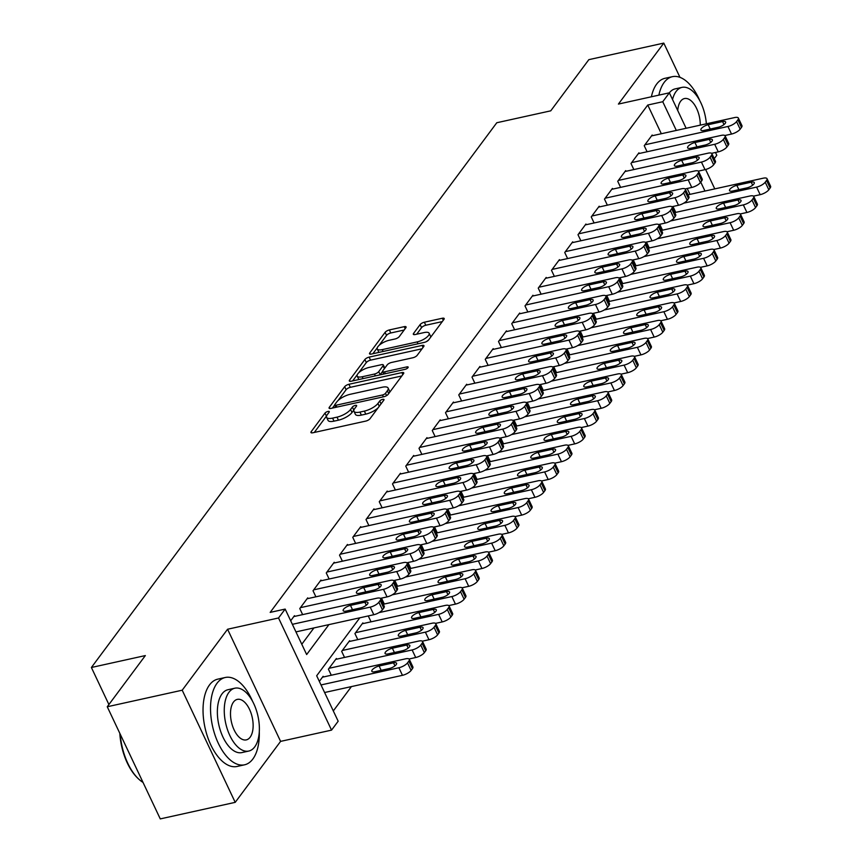 <?xml version="1.0" encoding="UTF-8"?>
<svg xmlns="http://www.w3.org/2000/svg" width="862" height="862" viewBox="0 0 862 862"><rect width="100%" height="100%" fill="white"/><g stroke="black" fill="none" stroke-linecap="round" stroke-linejoin="round"><path stroke-width="1.29" d="M327.969 411.433A2.457 0.862 -25.3 0 0 324.996 413.113L311.182 431.679A3.513 1.228 -25.3 0 0 310.945 432.53A3.513 1.228 -25.3 0 0 312.82 432.778L365.79 421.087A3.513 1.228 -25.3 0 0 370.024 418.684L383.849 400.119A2.457 0.862 -25.3 0 0 384.01 399.526A2.457 0.862 -25.3 0 0 382.696 399.354A2.457 0.862 -25.3 0 0 379.722 401.035L377.933 403.438A11.238 3.911 -25.3 0 1 364.357 411.109L359.95 412.079A11.238 3.911 -25.3 0 1 353.948 411.293A11.238 3.911 -25.3 0 1 354.691 408.566L356.48 406.164A2.457 0.862 -25.3 0 0 356.642 405.571A2.457 0.862 -25.3 0 0 355.327 405.399A2.457 0.862 -25.3 0 0 352.364 407.069L350.575 409.472A11.238 3.911 -25.3 0 1 336.999 417.143L332.581 418.124A11.238 3.911 -25.3 0 1 326.59 417.327A11.238 3.911 -25.3 0 1 327.334 414.611L329.112 412.208A2.457 0.862 -25.3 0 0 329.284 411.605A2.457 0.862 -25.3 0 0 327.969 411.433M326.579 415.969A2.457 0.862 -25.3 0 0 326.429 416.141L314.296 432.455M353.937 409.935A2.457 0.862 -25.3 0 0 353.797 410.107L352.008 412.51L350.575 409.472M405.851 327.765A3.513 1.228 -25.3 0 0 406.088 326.913A3.513 1.228 -25.3 0 0 404.213 326.666L389.355 329.941A3.513 1.228 -25.3 0 0 385.109 332.344L369.766 352.957A3.513 1.228 -25.3 0 0 369.529 353.808A3.513 1.228 -25.3 0 0 371.403 354.056L424.373 342.365A3.513 1.228 -25.3 0 0 428.608 339.973L443.962 319.349A3.513 1.228 -25.3 0 0 444.189 318.498A3.513 1.228 -25.3 0 0 442.314 318.25L424.363 322.216A3.513 1.228 -25.3 0 0 420.128 324.608L413.555 333.432A3.513 1.228 -25.3 0 0 413.329 334.284A3.513 1.228 -25.3 0 0 415.204 334.531L424.104 332.57A9.396 3.276 -25.3 0 1 429.114 333.228A9.396 3.276 -25.3 0 1 425.893 337.936A9.396 3.276 -25.3 0 1 417.143 341.912L382.275 349.616A9.396 3.276 -25.3 0 1 377.265 348.959A9.396 3.276 -25.3 0 1 380.487 344.25A9.396 3.276 -25.3 0 1 389.236 340.264L395.044 338.981A3.513 1.228 -25.3 0 0 399.289 336.589L405.851 327.765M661.326 133.739L647.761 105.035L662.749 101.727L669.365 92.816L686.12 128.266M107.254 706.754L182.205 690.203L235.207 802.35L160.267 818.9L107.254 706.754L145.344 655.573L91.394 667.49L496.792 122.738L550.753 110.832L588.843 59.65L663.783 43.1L618.41 104.076L669.365 92.816A32.196 16.518 -102.5 0 1 675.118 88.894L682.014 87.374A32.196 16.518 77.5 0 0 676.056 91.534A32.196 16.518 77.5 0 0 672.532 99.518M235.207 802.35L280.592 741.385L227.579 629.238L182.205 690.203M227.579 629.238L278.534 617.979L285.16 609.078L306.656 654.549L328.928 624.616M647.761 105.035L270.172 612.397L285.16 609.078M348.905 384.29A3.513 1.228 -25.3 0 0 344.671 386.682L329.316 407.306A3.513 1.228 -25.3 0 0 329.09 408.157A3.513 1.228 -25.3 0 0 330.965 408.405L383.924 396.714A3.513 1.228 -25.3 0 0 388.169 394.311L403.513 373.688A3.513 1.228 -25.3 0 0 403.75 372.837A3.513 1.228 -25.3 0 0 401.875 372.599L348.905 384.29L350.338 387.318A3.513 1.228 -25.3 0 0 346.104 389.721L338.087 400.485M349.541 380.131L364.885 359.519A3.513 1.228 -25.3 0 1 369.13 357.116L422.1 345.425A3.513 1.228 -25.3 0 1 423.964 345.673A3.513 1.228 -25.3 0 1 423.738 346.524L417.165 355.349A3.513 1.228 -25.3 0 1 412.93 357.741L391.445 362.482A3.513 1.228 -25.3 0 0 387.2 364.885L382.847 370.735A3.513 1.228 -25.3 0 0 382.62 371.587A3.513 1.228 -25.3 0 0 384.484 371.834L406.853 366.9A2.457 0.862 -25.3 0 1 408.168 367.072A2.457 0.862 -25.3 0 1 407.317 368.3A2.457 0.862 -25.3 0 1 405.032 369.345L351.19 381.23A3.513 1.228 -25.3 0 1 349.315 380.982A3.513 1.228 -25.3 0 1 349.541 380.131L350.112 381.349M714.242 158.683L716.796 155.246L715.482 152.466M679.967 77.332L663.783 43.1M294.793 616.352L294.47 615.673L290.688 620.769M308.036 598.54L307.723 597.872L299.771 608.55L302.637 614.617M321.289 580.74L320.966 580.072L313.025 590.75L315.891 596.816M334.531 562.94L334.219 562.272L326.267 572.95L329.133 579.016M347.785 545.14L347.461 544.461L339.52 555.15L342.386 561.205M361.038 527.339L360.715 526.66L352.763 537.349L355.629 543.405M374.28 509.539L373.968 508.86L366.016 519.538L368.882 525.604M387.534 491.728L387.21 491.06L379.258 501.738L382.125 507.804M400.776 473.928L400.464 473.26L392.512 483.938L395.378 490.004M414.029 456.127L413.706 455.459L405.754 466.137L408.62 472.193M427.272 438.327L426.959 437.648L419.007 448.337L421.874 454.393M440.525 420.527L440.202 419.848L432.261 430.537L435.127 436.592M453.768 402.726L453.455 402.048L445.503 412.726L448.369 418.792M467.021 384.915L466.698 384.247L458.756 394.925L461.623 400.992M480.274 367.115L479.951 366.447L471.999 377.125L474.865 383.191M493.517 349.315L493.204 348.647L485.252 359.325L488.118 365.38M506.77 331.514L506.447 330.836L498.495 341.524L501.361 347.58M520.012 313.714L519.7 313.035L511.748 323.724L514.614 329.78M533.266 295.914L532.942 295.235L525.001 305.913L527.856 311.979M546.508 278.103L546.196 277.435L538.244 288.113L541.11 294.179M559.761 260.302L559.438 259.634L551.497 270.312L554.363 276.379M573.004 242.502L572.691 241.834L564.739 252.512L567.605 258.568M586.257 224.702L585.934 224.023L577.993 234.712L580.859 240.767M599.51 206.902L599.187 206.223L591.235 216.912L594.101 222.967M612.753 189.101L612.44 188.422L604.488 199.1L607.354 205.167M626.006 171.29L625.683 170.622L617.731 181.3L620.597 187.366M639.248 153.49L638.936 152.822L630.984 163.5L633.85 169.566M301.786 644.259L313.94 627.924M647.093 151.755L644.237 145.7L652.178 135.022L652.502 135.69M333.303 710.934L351.416 686.594M689.977 194.359L687.197 188.466M323.444 676.972L323.131 676.293L319.339 681.379M331.288 675.237L328.422 669.171L336.374 658.493L336.697 659.161M344.541 657.437L341.675 651.37L349.627 640.692L349.94 641.36M357.784 639.626L354.928 633.57L362.87 622.892L363.193 623.56M371.037 621.825L368.246 615.931M384.29 604.025L381.5 598.131M397.533 586.225L394.753 580.331M410.786 568.424L407.995 562.53M424.029 550.624L421.249 544.73M437.282 532.813L434.491 526.919M450.524 515.013L447.744 509.119M463.778 497.212L460.987 491.318M477.02 479.412L474.24 473.518M490.273 461.612L487.483 455.718M503.527 443.811L500.736 437.918M516.769 426L513.989 420.106M530.022 408.2L527.232 402.306M543.265 390.4L540.485 384.506M556.518 372.599L553.727 366.706M569.76 354.799L566.981 348.905M583.014 336.999L580.223 331.105M596.267 319.188L593.476 313.294M609.509 301.388L606.729 295.494M622.763 283.587L619.972 277.693M636.005 265.787L633.225 259.893M649.258 247.987L646.468 242.093M662.501 230.186L659.721 224.292M675.754 212.375L672.963 206.481M91.394 667.49L108.903 704.545M705.838 169.976L706.334 169.297M359.82 617.795L316.677 675.765L338.173 721.225L331.547 730.125L278.534 617.979M280.592 741.385L331.547 730.125M705.622 169.512L714.781 188.886M676.314 130.431L662.749 101.727M704.965 191.052L700.752 182.119M326.59 417.327L328.023 420.365A11.238 3.911 -25.3 0 0 334.014 421.152L332.581 418.124M352.008 412.51A11.238 3.911 -25.3 0 1 338.432 420.182L334.014 421.152M353.948 411.293L355.381 414.32A11.238 3.911 -25.3 0 0 361.383 415.107L359.95 412.079M378.041 407.92A11.238 3.911 -25.3 0 1 365.79 414.137L361.383 415.107M401.832 375.951L350.338 387.318M334.693 405.043L332.43 408.082M334.876 404.472A2.457 0.862 -25.3 0 0 334.704 405.065A2.457 0.862 -25.3 0 0 336.018 405.237L382.512 394.979A2.457 0.862 -25.3 0 0 385.476 393.298L387.361 390.766A11.238 3.911 -25.3 0 0 388.105 388.04A11.238 3.911 -25.3 0 0 382.114 387.253L350.338 394.268A11.238 3.911 -25.3 0 0 336.762 401.94L334.876 404.472M389.538 392.479A11.238 3.911 -25.3 0 0 389.538 391.079L388.105 388.04M352.655 380.907L357.288 374.69M358.624 372.89L366.318 362.546L364.885 359.519M422.057 348.776L370.563 360.144A3.513 1.228 -25.3 0 0 366.318 362.546M369.162 367.406A9.396 3.276 -25.3 0 0 360.413 371.382A9.396 3.276 -25.3 0 0 357.191 376.091A9.396 3.276 -25.3 0 0 362.202 376.759L374.485 374.043A3.513 1.228 -25.3 0 0 378.73 371.641L383.084 365.79A3.513 1.228 -25.3 0 0 383.321 364.938A3.513 1.228 -25.3 0 0 381.446 364.691L369.162 367.406M357.191 376.091L358.624 379.129A9.396 3.276 -25.3 0 0 358.926 379.517M380.002 374.873A3.513 1.228 -25.3 0 0 380.164 374.679L378.73 371.641M382.577 371.436L380.164 374.679M384.786 368.128A3.513 1.228 -25.3 0 0 384.754 367.966L383.321 364.938M377.265 348.959L378.698 351.987A9.396 3.276 -25.3 0 0 379 352.386M426.248 341.697A9.396 3.276 -25.3 0 0 428.694 339.865M430.569 337.333A9.396 3.276 -25.3 0 0 430.547 336.255L429.114 333.228M442.281 321.601L425.796 325.243A3.513 1.228 -25.3 0 0 421.561 327.646L416.669 334.208M404.17 330.017L390.788 332.98A3.513 1.228 -25.3 0 0 386.542 335.372L379.118 345.35M377.233 347.882L372.88 353.732M324.597 692.52L402.457 675.323A7.155 2.489 154.7 0 0 411.099 670.442L412.424 668.664A7.155 2.489 154.7 0 0 412.898 666.929L409.321 659.355A7.155 2.489 -25.3 0 0 405.496 658.848L322.463 677.187M409.321 659.355A7.155 2.489 -25.3 0 1 408.847 661.089L407.521 662.867A7.155 2.489 -25.3 0 1 398.88 667.748L321.02 684.945M393.514 662.835L379.129 666.014A5.722 1.993 -25.3 0 0 373.796 668.438A5.722 1.993 -25.3 0 0 371.834 671.304A5.722 1.993 -25.3 0 0 374.884 671.713L389.279 668.535A5.722 1.993 -25.3 0 0 394.602 666.111A5.722 1.993 -25.3 0 0 396.574 663.234A5.722 1.993 -25.3 0 0 393.514 662.835L394.947 665.852M293.813 616.567L376.845 598.228A7.155 2.489 -25.3 0 1 380.659 598.734A7.155 2.489 -25.3 0 1 380.196 600.469L378.871 602.247A7.155 2.489 -25.3 0 1 370.218 607.128L292.369 624.325M295.946 631.9L373.806 614.714L370.218 607.128M364.863 602.215A5.722 1.993 154.7 0 1 367.912 602.613A5.722 1.993 154.7 0 1 365.951 605.49A5.722 1.993 154.7 0 1 360.618 607.915L346.233 611.093A5.722 1.993 154.7 0 1 343.184 610.684A5.722 1.993 154.7 0 1 345.145 607.818A5.722 1.993 154.7 0 1 350.468 605.393L364.863 602.215L366.285 605.232M380.659 598.734L384.247 606.309A7.155 2.489 154.7 0 1 383.773 608.044L382.448 609.822A7.155 2.489 154.7 0 1 373.806 614.714M138.34 778.731A43.639 22.401 -102.5 0 1 137.952 778.375A43.639 22.401 -102.5 0 1 119.818 733.325M120.217 734.176A44.716 22.951 77.5 0 0 138.717 779.097A44.716 22.951 77.5 0 0 143.027 782.427M252.523 701.205A44.716 22.951 77.5 0 0 225.284 677.489A44.716 22.951 77.5 0 0 217.019 683.264A44.716 22.951 77.5 0 0 215.004 735.06A44.716 22.951 77.5 0 0 244.56 764.809A44.716 22.951 77.5 0 0 252.835 759.034A44.716 22.951 77.5 0 0 259.29 731.838M225.284 677.489L217.784 679.148A44.716 22.951 77.5 0 0 209.52 684.924A44.716 22.951 77.5 0 0 207.516 736.708A44.716 22.951 77.5 0 0 237.072 766.469L244.56 764.809M248.762 751.061L241.866 752.591A32.196 16.518 -102.5 0 1 220.586 731.159A32.196 16.518 -102.5 0 1 222.03 693.878A32.196 16.518 -102.5 0 1 227.977 689.719L234.873 688.199A32.196 16.518 77.5 0 0 228.926 692.348A32.196 16.518 77.5 0 0 227.482 729.64A32.196 16.518 77.5 0 0 248.762 751.061A32.196 16.518 77.5 0 0 254.71 746.912A32.196 16.518 77.5 0 0 256.154 709.62A32.196 16.518 77.5 0 0 234.873 688.199M250.131 737.215A20.742 10.646 77.5 0 0 251.057 713.176A20.742 10.646 77.5 0 0 237.341 699.373A20.742 10.646 77.5 0 0 233.505 702.045A20.742 10.646 77.5 0 0 232.578 726.084A20.742 10.646 77.5 0 0 246.295 739.887A20.742 10.646 77.5 0 0 250.131 737.215M699.664 100.38A44.716 22.951 77.5 0 0 672.425 76.675A44.716 22.951 77.5 0 0 664.149 82.44A44.716 22.951 77.5 0 0 658.88 95.132M672.425 76.675L664.925 78.323A44.716 22.951 77.5 0 0 656.661 84.099A44.716 22.951 77.5 0 0 651.392 96.792M700.267 125.141A20.742 10.646 77.5 0 0 684.482 98.548A20.742 10.646 77.5 0 0 680.646 101.231A20.742 10.646 77.5 0 0 677.726 110.498M706.355 123.794A32.196 16.518 77.5 0 0 682.014 87.374M409.03 658.999L415.71 657.523A7.155 2.489 154.7 0 0 424.352 652.642L425.677 650.864A7.155 2.489 154.7 0 0 426.151 649.129L422.563 641.554A7.155 2.489 -25.3 0 0 418.749 641.048L335.717 659.376M422.563 641.554A7.155 2.489 -25.3 0 1 422.089 643.289L420.775 645.067A7.155 2.489 -25.3 0 1 412.122 649.948L329.09 668.287M406.767 645.035L392.372 648.213A5.722 1.993 -25.3 0 0 387.049 650.638A5.722 1.993 -25.3 0 0 385.077 653.504A5.722 1.993 -25.3 0 0 388.137 653.902L402.522 650.735A5.722 1.993 -25.3 0 0 407.855 648.299A5.722 1.993 -25.3 0 0 409.816 645.433A5.722 1.993 -25.3 0 0 406.767 645.035L408.189 648.052M422.272 641.199L428.953 639.723A7.155 2.489 154.7 0 0 437.594 634.841L438.92 633.064A7.155 2.489 154.7 0 0 439.394 631.329L435.816 623.754A7.155 2.489 -25.3 0 0 432.002 623.248L348.959 641.576M435.816 623.754A7.155 2.489 -25.3 0 1 435.342 625.478L434.017 627.267A7.155 2.489 -25.3 0 1 425.375 632.148L342.333 650.476M420.009 627.234L405.625 630.413A5.722 1.993 -25.3 0 0 400.291 632.837A5.722 1.993 -25.3 0 0 398.33 635.703A5.722 1.993 -25.3 0 0 401.38 636.102L415.775 632.923A5.722 1.993 -25.3 0 0 421.109 630.499A5.722 1.993 -25.3 0 0 423.07 627.633A5.722 1.993 -25.3 0 0 420.009 627.234L421.443 630.251M435.525 623.398L442.206 621.922A7.155 2.489 154.7 0 0 450.848 617.041L452.173 615.252A7.155 2.489 154.7 0 0 452.647 613.528L449.059 605.943A7.155 2.489 -25.3 0 0 445.245 605.447L362.212 623.776M449.059 605.943A7.155 2.489 -25.3 0 1 448.596 607.678L447.27 609.456A7.155 2.489 -25.3 0 1 438.618 614.347L355.586 632.676M433.263 609.423L418.867 612.602A5.722 1.993 -25.3 0 0 413.544 615.026A5.722 1.993 -25.3 0 0 411.583 617.903A5.722 1.993 -25.3 0 0 414.633 618.302L429.017 615.123A5.722 1.993 -25.3 0 0 434.351 612.699A5.722 1.993 -25.3 0 0 436.312 609.833A5.722 1.993 -25.3 0 0 433.263 609.423L434.685 612.451M448.768 605.598L455.448 604.122A7.155 2.489 154.7 0 0 464.101 599.241L465.426 597.452A7.155 2.489 154.7 0 0 465.889 595.717L462.312 588.143A7.155 2.489 -25.3 0 0 458.498 587.636L383.267 604.251M462.312 588.143A7.155 2.489 -25.3 0 1 461.838 589.877L460.513 591.655A7.155 2.489 -25.3 0 1 451.871 596.547L378.989 612.634M446.505 591.623L432.121 594.802A5.722 1.993 -25.3 0 0 426.787 597.226A5.722 1.993 -25.3 0 0 424.826 600.092A5.722 1.993 -25.3 0 0 427.886 600.502L442.271 597.323A5.722 1.993 -25.3 0 0 447.604 594.899A5.722 1.993 -25.3 0 0 449.565 592.032A5.722 1.993 -25.3 0 0 446.505 591.623L447.938 594.64M307.055 598.767L390.098 580.428A7.155 2.489 -25.3 0 1 393.912 580.934A7.155 2.489 -25.3 0 1 393.438 582.669L392.113 584.447A7.155 2.489 -25.3 0 1 383.471 589.328L300.429 607.667M380.368 598.379L387.049 596.903L383.471 589.328M378.106 584.414A5.722 1.993 154.7 0 1 381.166 584.813A5.722 1.993 154.7 0 1 379.205 587.69A5.722 1.993 154.7 0 1 373.871 590.114L359.486 593.282A5.722 1.993 154.7 0 1 356.426 592.884A5.722 1.993 154.7 0 1 358.387 590.017A5.722 1.993 154.7 0 1 363.721 587.593L378.106 584.414L379.539 587.431M393.912 580.934L397.49 588.509A7.155 2.489 154.7 0 1 397.026 590.244L395.701 592.022A7.155 2.489 154.7 0 1 387.049 596.903M320.308 580.956L403.341 562.627A7.155 2.489 -25.3 0 1 407.155 563.134A7.155 2.489 -25.3 0 1 406.692 564.858L405.366 566.646A7.155 2.489 -25.3 0 1 396.714 571.528L313.682 589.856M393.622 580.579L400.302 579.102L396.714 571.528M391.359 566.614A5.722 1.993 154.7 0 1 394.408 567.013A5.722 1.993 154.7 0 1 392.447 569.879A5.722 1.993 154.7 0 1 387.113 572.303L372.729 575.482A5.722 1.993 154.7 0 1 369.679 575.083A5.722 1.993 154.7 0 1 371.641 572.217A5.722 1.993 154.7 0 1 376.974 569.793L391.359 566.614L392.781 569.631M407.155 563.134L410.743 570.709A7.155 2.489 154.7 0 1 410.269 572.443L408.944 574.221A7.155 2.489 154.7 0 1 400.302 579.102M333.551 563.155L416.594 544.827A7.155 2.489 -25.3 0 1 420.408 545.323A7.155 2.489 -25.3 0 1 419.934 547.058L418.609 548.846A7.155 2.489 -25.3 0 1 409.967 553.727L326.935 572.056M406.864 562.778L413.544 561.302L409.967 553.727M404.612 548.814A5.722 1.993 154.7 0 1 407.661 549.213A5.722 1.993 154.7 0 1 405.7 552.079A5.722 1.993 154.7 0 1 400.367 554.503L385.982 557.682A5.722 1.993 154.7 0 1 382.922 557.283A5.722 1.993 154.7 0 1 384.883 554.406A5.722 1.993 154.7 0 1 390.217 551.982L404.612 548.814L406.034 551.831M420.408 545.323L423.985 552.908A7.155 2.489 154.7 0 1 423.522 554.643L422.197 556.421A7.155 2.489 154.7 0 1 413.544 561.302M346.804 545.355L429.836 527.027A7.155 2.489 -25.3 0 1 433.661 527.522A7.155 2.489 -25.3 0 1 433.187 529.257L431.862 531.035A7.155 2.489 -25.3 0 1 423.21 535.927L340.178 554.255M420.117 544.978L426.798 543.502L423.21 535.927M417.854 531.003A5.722 1.993 154.7 0 1 420.915 531.412A5.722 1.993 154.7 0 1 418.943 534.278A5.722 1.993 154.7 0 1 413.62 536.703L399.225 539.881A5.722 1.993 154.7 0 1 396.175 539.483A5.722 1.993 154.7 0 1 398.136 536.606A5.722 1.993 154.7 0 1 403.47 534.181L417.854 531.003L419.277 534.031M433.661 527.522L437.239 535.108A7.155 2.489 154.7 0 1 436.765 536.832L435.439 538.621A7.155 2.489 154.7 0 1 426.798 543.502M462.021 587.798L468.702 586.322A7.155 2.489 154.7 0 0 477.343 581.43L478.669 579.652A7.155 2.489 154.7 0 0 479.143 577.917L475.565 570.342A7.155 2.489 -25.3 0 0 471.74 569.836L396.52 586.451M475.565 570.342A7.155 2.489 -25.3 0 1 475.091 572.077L473.766 573.855A7.155 2.489 -25.3 0 1 465.114 578.736L392.232 594.834M459.758 573.823L445.374 577.001A5.722 1.993 -25.3 0 0 440.04 579.426A5.722 1.993 -25.3 0 0 438.079 582.292A5.722 1.993 -25.3 0 0 441.128 582.701L455.524 579.523A5.722 1.993 -25.3 0 0 460.847 577.098A5.722 1.993 -25.3 0 0 462.808 574.232A5.722 1.993 -25.3 0 0 459.758 573.823L461.181 576.84M360.057 527.555L443.09 509.216A7.155 2.489 -25.3 0 1 446.904 509.722A7.155 2.489 -25.3 0 1 446.43 511.457L445.104 513.235A7.155 2.489 -25.3 0 1 436.463 518.116L353.431 536.455M433.36 527.178L440.04 525.701L436.463 518.116M431.108 513.202A5.722 1.993 154.7 0 1 434.157 513.612A5.722 1.993 154.7 0 1 432.196 516.478A5.722 1.993 154.7 0 1 426.862 518.902L412.478 522.081A5.722 1.993 154.7 0 1 409.418 521.672A5.722 1.993 154.7 0 1 411.389 518.805A5.722 1.993 154.7 0 1 416.712 516.381L431.108 513.202L432.53 516.219M446.904 509.722L450.492 517.297A7.155 2.489 154.7 0 1 450.018 519.032L448.693 520.81A7.155 2.489 154.7 0 1 440.04 525.701M475.264 569.987L481.944 568.511A7.155 2.489 154.7 0 0 490.597 563.629L491.922 561.852A7.155 2.489 154.7 0 0 492.396 560.117L488.808 552.542A7.155 2.489 -25.3 0 0 484.994 552.036L409.762 568.651M488.808 552.542A7.155 2.489 -25.3 0 1 488.334 554.277L487.008 556.055A7.155 2.489 -25.3 0 1 478.367 560.936L405.485 577.034M473.012 556.022L458.616 559.201A5.722 1.993 -25.3 0 0 453.283 561.625A5.722 1.993 -25.3 0 0 451.322 564.491A5.722 1.993 -25.3 0 0 454.382 564.901L468.766 561.722A5.722 1.993 -25.3 0 0 474.1 559.298A5.722 1.993 -25.3 0 0 476.061 556.421A5.722 1.993 -25.3 0 0 473.012 556.022L474.434 559.039M488.517 552.186L495.197 550.71A7.155 2.489 154.7 0 0 503.839 545.829L505.164 544.051A7.155 2.489 154.7 0 0 505.638 542.317L502.061 534.742A7.155 2.489 -25.3 0 0 498.236 534.235L423.016 550.84M502.061 534.742A7.155 2.489 -25.3 0 1 501.587 536.476L500.262 538.254A7.155 2.489 -25.3 0 1 491.62 543.135L418.727 559.233M486.254 538.222L471.87 541.401A5.722 1.993 -25.3 0 0 466.536 543.825A5.722 1.993 -25.3 0 0 464.575 546.691A5.722 1.993 -25.3 0 0 467.624 547.09L482.02 543.922A5.722 1.993 -25.3 0 0 487.342 541.487A5.722 1.993 -25.3 0 0 489.314 538.621A5.722 1.993 -25.3 0 0 486.254 538.222L487.687 541.239M501.77 534.386L508.451 532.91A7.155 2.489 154.7 0 0 517.092 528.029L518.418 526.251A7.155 2.489 154.7 0 0 518.892 524.516L515.304 516.941A7.155 2.489 -25.3 0 0 511.489 516.435L436.269 533.039M515.304 516.941A7.155 2.489 -25.3 0 1 514.829 518.665L513.504 520.454A7.155 2.489 -25.3 0 1 504.863 525.335L431.981 541.422M499.507 520.422L485.112 523.59A5.722 1.993 -25.3 0 0 479.789 526.025A5.722 1.993 -25.3 0 0 477.817 528.891A5.722 1.993 -25.3 0 0 480.877 529.29L495.262 526.111A5.722 1.993 -25.3 0 0 500.596 523.687A5.722 1.993 -25.3 0 0 502.557 520.82A5.722 1.993 -25.3 0 0 499.507 520.422L500.93 523.439M515.013 516.586L521.693 515.11A7.155 2.489 154.7 0 0 530.335 510.229L531.66 508.44A7.155 2.489 154.7 0 0 532.134 506.716L528.557 499.13A7.155 2.489 -25.3 0 0 524.732 498.635L449.511 515.239M528.557 499.13A7.155 2.489 -25.3 0 1 528.083 500.865L526.757 502.643A7.155 2.489 -25.3 0 1 518.116 507.535L445.223 523.622M512.75 502.611L498.365 505.789A5.722 1.993 -25.3 0 0 493.032 508.214A5.722 1.993 -25.3 0 0 491.071 511.091A5.722 1.993 -25.3 0 0 494.12 511.489L508.515 508.311A5.722 1.993 -25.3 0 0 513.838 505.886A5.722 1.993 -25.3 0 0 515.81 503.02A5.722 1.993 -25.3 0 0 512.75 502.611L514.183 505.638M528.266 498.786L534.946 497.309A7.155 2.489 154.7 0 0 543.588 492.428L544.913 490.64A7.155 2.489 154.7 0 0 545.387 488.905L541.799 481.33A7.155 2.489 -25.3 0 0 537.985 480.824L462.765 497.439M541.799 481.33A7.155 2.489 -25.3 0 1 541.325 483.065L540.011 484.843A7.155 2.489 -25.3 0 1 531.358 489.735L458.476 505.822M526.003 484.81L511.608 487.989A5.722 1.993 -25.3 0 0 506.285 490.413A5.722 1.993 -25.3 0 0 504.313 493.279A5.722 1.993 -25.3 0 0 507.373 493.689L521.758 490.51A5.722 1.993 -25.3 0 0 527.091 488.086A5.722 1.993 -25.3 0 0 529.052 485.22A5.722 1.993 -25.3 0 0 526.003 484.81L527.425 487.827M373.3 509.754L456.332 491.415A7.155 2.489 -25.3 0 1 460.157 491.922A7.155 2.489 -25.3 0 1 459.683 493.657L458.358 495.434A7.155 2.489 -25.3 0 1 449.716 500.316L366.673 518.655M446.613 509.367L453.293 507.901L449.716 500.316M444.35 495.402A5.722 1.993 154.7 0 1 447.41 495.801A5.722 1.993 154.7 0 1 445.438 498.678A5.722 1.993 154.7 0 1 440.116 501.102L425.72 504.281A5.722 1.993 154.7 0 1 422.671 503.871A5.722 1.993 154.7 0 1 424.632 501.005A5.722 1.993 154.7 0 1 429.966 498.581L444.35 495.402L445.783 498.419M460.157 491.922L463.734 499.497A7.155 2.489 154.7 0 1 463.26 501.231L461.935 503.009A7.155 2.489 154.7 0 1 453.293 507.901M386.553 491.954L469.585 473.615A7.155 2.489 -25.3 0 1 473.4 474.122A7.155 2.489 -25.3 0 1 472.926 475.856L471.6 477.634A7.155 2.489 -25.3 0 1 462.959 482.515L379.926 500.854M459.866 491.566L466.547 490.09L462.959 482.515M457.603 477.602A5.722 1.993 154.7 0 1 460.653 478.001A5.722 1.993 154.7 0 1 458.692 480.877A5.722 1.993 154.7 0 1 453.358 483.302L438.973 486.47A5.722 1.993 154.7 0 1 435.913 486.071A5.722 1.993 154.7 0 1 437.885 483.205A5.722 1.993 154.7 0 1 443.208 480.78L457.603 477.602L459.026 480.619M473.4 474.122L476.988 481.696A7.155 2.489 154.7 0 1 476.514 483.431L475.188 485.209A7.155 2.489 154.7 0 1 466.547 490.09M399.796 474.143L482.839 455.815A7.155 2.489 -25.3 0 1 486.653 456.321A7.155 2.489 -25.3 0 1 486.179 458.045L484.853 459.834A7.155 2.489 -25.3 0 1 476.212 464.715L393.169 483.043M473.109 473.766L479.789 472.29L476.212 464.715M470.846 459.802A5.722 1.993 154.7 0 1 473.906 460.2A5.722 1.993 154.7 0 1 471.945 463.066A5.722 1.993 154.7 0 1 466.611 465.491L452.216 468.669A5.722 1.993 154.7 0 1 449.167 468.271A5.722 1.993 154.7 0 1 451.128 465.405A5.722 1.993 154.7 0 1 456.461 462.98L470.846 459.802L472.279 462.819M486.653 456.321L490.23 463.896A7.155 2.489 154.7 0 1 489.756 465.631L488.431 467.409A7.155 2.489 154.7 0 1 479.789 472.29M413.049 456.343L496.081 438.015A7.155 2.489 -25.3 0 1 499.895 438.51A7.155 2.489 -25.3 0 1 499.432 440.245L498.107 442.034A7.155 2.489 -25.3 0 1 489.454 446.915L406.422 465.243M486.362 455.966L493.042 454.489L489.454 446.915M484.099 442.001A5.722 1.993 154.7 0 1 487.149 442.4A5.722 1.993 154.7 0 1 485.187 445.266A5.722 1.993 154.7 0 1 479.854 447.69L465.469 450.869A5.722 1.993 154.7 0 1 462.42 450.47A5.722 1.993 154.7 0 1 464.381 447.593A5.722 1.993 154.7 0 1 469.704 445.169L484.099 442.001L485.522 445.018M499.895 438.51L503.483 446.096A7.155 2.489 154.7 0 1 503.009 447.831L501.684 449.608A7.155 2.489 154.7 0 1 493.042 454.489M426.291 438.542L509.334 420.214A7.155 2.489 -25.3 0 1 513.149 420.71A7.155 2.489 -25.3 0 1 512.674 422.445L511.349 424.223A7.155 2.489 -25.3 0 1 502.708 429.114L419.675 447.443M499.604 438.165L506.285 436.689L502.708 429.114M497.342 424.19A5.722 1.993 154.7 0 1 500.402 424.6A5.722 1.993 154.7 0 1 498.441 427.466A5.722 1.993 154.7 0 1 493.107 429.89L478.722 433.069A5.722 1.993 154.7 0 1 475.662 432.67A5.722 1.993 154.7 0 1 477.623 429.793A5.722 1.993 154.7 0 1 482.957 427.369L497.342 424.19L498.775 427.207M513.149 420.71L516.726 428.285A7.155 2.489 154.7 0 1 516.263 430.019L514.937 431.808A7.155 2.489 154.7 0 1 506.285 436.689M541.508 480.985L548.189 479.509A7.155 2.489 154.7 0 0 556.841 474.617L558.156 472.839A7.155 2.489 154.7 0 0 558.63 471.105L555.053 463.53A7.155 2.489 -25.3 0 0 551.238 463.023L476.007 479.638M555.053 463.53A7.155 2.489 -25.3 0 1 554.578 465.264L553.253 467.042A7.155 2.489 -25.3 0 1 544.612 471.923L471.729 488.021M539.246 467.01L524.861 470.189A5.722 1.993 -25.3 0 0 519.527 472.613A5.722 1.993 -25.3 0 0 517.566 475.479A5.722 1.993 -25.3 0 0 520.616 475.889L535.011 472.71A5.722 1.993 -25.3 0 0 540.345 470.286A5.722 1.993 -25.3 0 0 542.306 467.409A5.722 1.993 -25.3 0 0 539.246 467.01L540.679 470.027M439.545 420.742L522.577 402.403A7.155 2.489 -25.3 0 1 526.402 402.91A7.155 2.489 -25.3 0 1 525.928 404.644L524.602 406.422A7.155 2.489 -25.3 0 1 515.95 411.303L432.918 429.642M512.858 420.365L519.538 418.889L515.95 411.303M510.595 406.39A5.722 1.993 154.7 0 1 513.644 406.799A5.722 1.993 154.7 0 1 511.683 409.665A5.722 1.993 154.7 0 1 506.36 412.09L491.965 415.268A5.722 1.993 154.7 0 1 488.916 414.859A5.722 1.993 154.7 0 1 490.877 411.993A5.722 1.993 154.7 0 1 496.21 409.569L510.595 406.39L512.017 409.407M526.402 402.91L529.979 410.484A7.155 2.489 154.7 0 1 529.505 412.219L528.18 413.997A7.155 2.489 154.7 0 1 519.538 418.889M554.762 463.174L561.442 461.698A7.155 2.489 154.7 0 0 570.084 456.817L571.409 455.039A7.155 2.489 154.7 0 0 571.883 453.304L568.295 445.729A7.155 2.489 -25.3 0 0 564.481 445.223L489.26 461.838M568.295 445.729A7.155 2.489 -25.3 0 1 567.832 447.464L566.506 449.242A7.155 2.489 -25.3 0 1 557.854 454.123L484.972 470.221M552.499 449.21L538.114 452.388A5.722 1.993 -25.3 0 0 532.781 454.813A5.722 1.993 -25.3 0 0 530.82 457.679A5.722 1.993 -25.3 0 0 533.869 458.078L548.254 454.91A5.722 1.993 -25.3 0 0 553.587 452.485A5.722 1.993 -25.3 0 0 555.548 449.608A5.722 1.993 -25.3 0 0 552.499 449.21L553.921 452.227M452.787 402.942L535.83 384.603A7.155 2.489 -25.3 0 1 539.644 385.109A7.155 2.489 -25.3 0 1 539.17 386.844L537.845 388.622A7.155 2.489 -25.3 0 1 529.203 393.503L446.171 411.842M526.1 402.554L532.781 401.089L529.203 393.503M523.848 388.59A5.722 1.993 154.7 0 1 526.897 388.988A5.722 1.993 154.7 0 1 524.936 391.865A5.722 1.993 154.7 0 1 519.603 394.29L505.218 397.468A5.722 1.993 154.7 0 1 502.158 397.059A5.722 1.993 154.7 0 1 504.119 394.193A5.722 1.993 154.7 0 1 509.453 391.768L523.848 388.59L525.27 391.607M539.644 385.109L543.222 392.684A7.155 2.489 154.7 0 1 542.758 394.419L541.433 396.197A7.155 2.489 154.7 0 1 532.781 401.089M568.004 445.374L574.685 443.898A7.155 2.489 154.7 0 0 583.337 439.017L584.662 437.239A7.155 2.489 154.7 0 0 585.126 435.504L581.548 427.929A7.155 2.489 -25.3 0 0 577.734 427.423L502.503 444.027M581.548 427.929A7.155 2.489 -25.3 0 1 581.074 429.664L579.749 431.442A7.155 2.489 -25.3 0 1 571.107 436.323L498.225 452.421M565.741 431.409L551.357 434.588A5.722 1.993 -25.3 0 0 546.023 437.012A5.722 1.993 -25.3 0 0 544.062 439.879A5.722 1.993 -25.3 0 0 547.122 440.277L561.507 437.099A5.722 1.993 -25.3 0 0 566.84 434.674A5.722 1.993 -25.3 0 0 568.801 431.808A5.722 1.993 -25.3 0 0 565.741 431.409L567.174 434.426M466.04 385.142L549.072 366.803A7.155 2.489 -25.3 0 1 552.898 367.309A7.155 2.489 -25.3 0 1 552.423 369.044L551.098 370.822A7.155 2.489 -25.3 0 1 542.457 375.703L459.414 394.042M539.353 384.754L546.034 383.278L542.457 375.703M537.091 370.789A5.722 1.993 154.7 0 1 540.151 371.188A5.722 1.993 154.7 0 1 538.179 374.054A5.722 1.993 154.7 0 1 532.856 376.489L518.461 379.657A5.722 1.993 154.7 0 1 515.411 379.258A5.722 1.993 154.7 0 1 517.372 376.392A5.722 1.993 154.7 0 1 522.706 373.968L537.091 370.789L538.524 373.806M552.898 367.309L556.475 374.884A7.155 2.489 154.7 0 1 556.001 376.619L554.675 378.396A7.155 2.489 154.7 0 1 546.034 383.278M581.257 427.574L587.938 426.097A7.155 2.489 154.7 0 0 596.579 421.216L597.905 419.438A7.155 2.489 154.7 0 0 598.379 417.704L594.802 410.118A7.155 2.489 -25.3 0 0 590.976 409.622L515.756 426.227M594.802 410.118A7.155 2.489 -25.3 0 1 594.327 411.853L593.002 413.641A7.155 2.489 -25.3 0 1 584.35 418.523L511.468 434.61M578.995 413.609L564.61 416.777A5.722 1.993 -25.3 0 0 559.276 419.212A5.722 1.993 -25.3 0 0 557.315 422.078A5.722 1.993 -25.3 0 0 560.365 422.477L574.76 419.298A5.722 1.993 -25.3 0 0 580.083 416.874A5.722 1.993 -25.3 0 0 582.044 414.008A5.722 1.993 -25.3 0 0 578.995 413.609L580.417 416.626M479.294 367.331L562.326 349.002A7.155 2.489 -25.3 0 1 566.14 349.509A7.155 2.489 -25.3 0 1 565.666 351.233L564.341 353.021A7.155 2.489 -25.3 0 1 555.699 357.902L472.667 376.231M552.607 366.953L559.287 365.477L555.699 357.902M550.344 352.989A5.722 1.993 154.7 0 1 553.393 353.388A5.722 1.993 154.7 0 1 551.432 356.254A5.722 1.993 154.7 0 1 546.099 358.678L531.714 361.857A5.722 1.993 154.7 0 1 528.654 361.458A5.722 1.993 154.7 0 1 530.626 358.592A5.722 1.993 154.7 0 1 535.948 356.168L550.344 352.989L551.766 356.006M566.14 349.509L569.728 357.083A7.155 2.489 154.7 0 1 569.254 358.818L567.929 360.596A7.155 2.489 154.7 0 1 559.287 365.477M594.5 409.773L601.18 408.297A7.155 2.489 154.7 0 0 609.833 403.416L611.158 401.627A7.155 2.489 154.7 0 0 611.632 399.903L608.044 392.318A7.155 2.489 -25.3 0 0 604.23 391.822L529.009 408.426M608.044 392.318A7.155 2.489 -25.3 0 1 607.57 394.053L606.245 395.83A7.155 2.489 -25.3 0 1 597.603 400.722L524.721 416.809M592.248 395.798L577.852 398.977A5.722 1.993 -25.3 0 0 572.519 401.401A5.722 1.993 -25.3 0 0 570.558 404.278A5.722 1.993 -25.3 0 0 573.618 404.677L588.003 401.498A5.722 1.993 -25.3 0 0 593.336 399.074A5.722 1.993 -25.3 0 0 595.297 396.208A5.722 1.993 -25.3 0 0 592.248 395.798L593.67 398.826M492.536 349.53L575.568 331.202A7.155 2.489 -25.3 0 1 579.393 331.698A7.155 2.489 -25.3 0 1 578.919 333.432L577.594 335.21A7.155 2.489 -25.3 0 1 568.952 340.102L485.909 358.43M565.849 349.153L572.53 347.677L568.952 340.102M563.586 335.189A5.722 1.993 154.7 0 1 566.646 335.587A5.722 1.993 154.7 0 1 564.675 338.454A5.722 1.993 154.7 0 1 559.352 340.878L544.956 344.057A5.722 1.993 154.7 0 1 541.907 343.658A5.722 1.993 154.7 0 1 543.868 340.781A5.722 1.993 154.7 0 1 549.202 338.357L563.586 335.189L565.019 338.206M579.393 331.698L582.971 339.283A7.155 2.489 154.7 0 1 582.496 341.018L581.171 342.796A7.155 2.489 154.7 0 1 572.53 347.677M607.753 391.973L614.434 390.497A7.155 2.489 154.7 0 0 623.075 385.605L624.4 383.827A7.155 2.489 154.7 0 0 624.875 382.092L621.297 374.517A7.155 2.489 -25.3 0 0 617.472 374.011L542.252 390.626M621.297 374.517A7.155 2.489 -25.3 0 1 620.823 376.252L619.498 378.03A7.155 2.489 -25.3 0 1 610.856 382.922L537.963 399.009M605.49 377.998L591.106 381.176A5.722 1.993 -25.3 0 0 585.772 383.601A5.722 1.993 -25.3 0 0 583.811 386.467A5.722 1.993 -25.3 0 0 586.86 386.876L601.256 383.698A5.722 1.993 -25.3 0 0 606.579 381.273A5.722 1.993 -25.3 0 0 608.55 378.407A5.722 1.993 -25.3 0 0 605.49 377.998L606.923 381.015M505.789 331.73L588.821 313.402A7.155 2.489 -25.3 0 1 592.636 313.897A7.155 2.489 -25.3 0 1 592.162 315.632L590.847 317.41A7.155 2.489 -25.3 0 1 582.195 322.302L499.163 340.63M579.102 331.353L585.783 329.877L582.195 322.302M576.84 317.378A5.722 1.993 154.7 0 1 579.889 317.787A5.722 1.993 154.7 0 1 577.928 320.653A5.722 1.993 154.7 0 1 572.594 323.078L558.21 326.256A5.722 1.993 154.7 0 1 555.15 325.858A5.722 1.993 154.7 0 1 557.121 322.981A5.722 1.993 154.7 0 1 562.444 320.556L576.84 317.378L578.262 320.395M592.636 313.897L596.224 321.472A7.155 2.489 154.7 0 1 595.75 323.207L594.424 324.996A7.155 2.489 154.7 0 1 585.783 329.877M621.006 374.162L627.687 372.696A7.155 2.489 154.7 0 0 636.328 367.805L637.654 366.027A7.155 2.489 154.7 0 0 638.128 364.292L634.54 356.717A7.155 2.489 -25.3 0 0 630.725 356.211L555.505 372.826M634.54 356.717A7.155 2.489 -25.3 0 1 634.066 358.452L632.74 360.23A7.155 2.489 -25.3 0 1 624.099 365.111L551.217 381.209M618.744 360.197L604.348 363.376A5.722 1.993 -25.3 0 0 599.025 365.8A5.722 1.993 -25.3 0 0 597.054 368.667A5.722 1.993 -25.3 0 0 600.114 369.076L614.498 365.897A5.722 1.993 -25.3 0 0 619.832 363.473A5.722 1.993 -25.3 0 0 621.793 360.596A5.722 1.993 -25.3 0 0 618.744 360.197L620.166 363.214M634.249 356.362L640.929 354.885A7.155 2.489 154.7 0 0 649.571 350.004L650.896 348.226A7.155 2.489 154.7 0 0 651.37 346.492L647.793 338.917A7.155 2.489 -25.3 0 0 643.968 338.41L568.748 355.025M647.793 338.917A7.155 2.489 -25.3 0 1 647.319 340.652L645.994 342.429A7.155 2.489 -25.3 0 1 637.352 347.311L564.459 363.408M631.986 342.397L617.601 345.576A5.722 1.993 -25.3 0 0 612.268 348A5.722 1.993 -25.3 0 0 610.307 350.866A5.722 1.993 -25.3 0 0 613.356 351.265L627.751 348.097A5.722 1.993 -25.3 0 0 633.085 345.673A5.722 1.993 -25.3 0 0 635.046 342.796A5.722 1.993 -25.3 0 0 631.986 342.397L633.419 345.414M647.502 338.561L654.183 337.085A7.155 2.489 154.7 0 0 662.824 332.204L664.149 330.426A7.155 2.489 154.7 0 0 664.624 328.691L661.035 321.117A7.155 2.489 -25.3 0 0 657.221 320.61L582.001 337.214M661.035 321.117A7.155 2.489 -25.3 0 1 660.572 322.851L659.247 324.629A7.155 2.489 -25.3 0 1 650.594 329.51L577.712 345.608M645.239 324.597L630.844 327.775A5.722 1.993 -25.3 0 0 625.521 330.2A5.722 1.993 -25.3 0 0 623.56 333.066A5.722 1.993 -25.3 0 0 626.609 333.465L640.994 330.286A5.722 1.993 -25.3 0 0 646.328 327.862A5.722 1.993 -25.3 0 0 648.289 324.996A5.722 1.993 -25.3 0 0 645.239 324.597L646.662 327.614M660.745 320.761L667.425 319.285A7.155 2.489 154.7 0 0 676.077 314.404L677.403 312.626A7.155 2.489 154.7 0 0 677.866 310.891L674.289 303.305A7.155 2.489 -25.3 0 0 670.474 302.81L595.243 319.414M674.289 303.305A7.155 2.489 -25.3 0 1 673.815 305.04L672.489 306.829A7.155 2.489 -25.3 0 1 663.848 311.71L590.966 327.797M658.482 306.797L644.097 309.964A5.722 1.993 -25.3 0 0 638.764 312.4A5.722 1.993 -25.3 0 0 636.802 315.266A5.722 1.993 -25.3 0 0 639.863 315.664L654.247 312.486A5.722 1.993 -25.3 0 0 659.581 310.061A5.722 1.993 -25.3 0 0 661.542 307.195A5.722 1.993 -25.3 0 0 658.482 306.797L659.915 309.814M673.998 302.961L680.678 301.484A7.155 2.489 154.7 0 0 689.32 296.603L690.645 294.815A7.155 2.489 154.7 0 0 691.119 293.091L687.531 285.505A7.155 2.489 -25.3 0 0 683.717 285.01L608.497 301.614M687.531 285.505A7.155 2.489 -25.3 0 1 687.068 287.24L685.743 289.018A7.155 2.489 -25.3 0 1 677.09 293.91L604.208 309.997M671.735 288.985L657.35 292.164A5.722 1.993 -25.3 0 0 652.017 294.588A5.722 1.993 -25.3 0 0 650.056 297.465A5.722 1.993 -25.3 0 0 653.105 297.864L667.49 294.685A5.722 1.993 -25.3 0 0 672.823 292.261A5.722 1.993 -25.3 0 0 674.784 289.395A5.722 1.993 -25.3 0 0 671.735 288.985L673.157 292.013M687.24 285.16L693.921 283.684A7.155 2.489 154.7 0 0 702.573 278.792L703.898 277.014A7.155 2.489 154.7 0 0 704.362 275.28L700.784 267.705A7.155 2.489 -25.3 0 0 696.97 267.198L621.739 283.813M700.784 267.705A7.155 2.489 -25.3 0 1 700.31 269.44L698.985 271.218A7.155 2.489 -25.3 0 1 690.343 276.109L617.461 292.196M684.978 271.185L670.593 274.364A5.722 1.993 -25.3 0 0 665.259 276.788A5.722 1.993 -25.3 0 0 663.298 279.654A5.722 1.993 -25.3 0 0 666.358 280.064L680.743 276.885A5.722 1.993 -25.3 0 0 686.077 274.461A5.722 1.993 -25.3 0 0 688.038 271.595A5.722 1.993 -25.3 0 0 684.978 271.185L686.411 274.202M700.494 267.349L707.174 265.884A7.155 2.489 154.7 0 0 715.816 260.992L717.141 259.214A7.155 2.489 154.7 0 0 717.615 257.479L714.038 249.905A7.155 2.489 -25.3 0 0 710.213 249.398L634.992 266.013M714.038 249.905A7.155 2.489 -25.3 0 1 713.564 251.639L712.238 253.417A7.155 2.489 -25.3 0 1 703.586 258.298L630.704 274.396M698.231 253.385L683.846 256.564A5.722 1.993 -25.3 0 0 678.513 258.988A5.722 1.993 -25.3 0 0 676.551 261.854A5.722 1.993 -25.3 0 0 679.601 262.263L693.996 259.085A5.722 1.993 -25.3 0 0 699.319 256.66A5.722 1.993 -25.3 0 0 701.291 253.784A5.722 1.993 -25.3 0 0 698.231 253.385L699.653 256.402M713.736 249.549L720.416 248.073A7.155 2.489 154.7 0 0 729.069 243.192L730.394 241.414A7.155 2.489 154.7 0 0 730.868 239.679L727.28 232.104A7.155 2.489 -25.3 0 0 723.466 231.598L648.246 248.202M727.28 232.104A7.155 2.489 -25.3 0 1 726.806 233.839L725.481 235.617A7.155 2.489 -25.3 0 1 716.839 240.498L643.957 256.596M711.484 235.585L697.089 238.763A5.722 1.993 -25.3 0 0 691.766 241.188A5.722 1.993 -25.3 0 0 689.794 244.054A5.722 1.993 -25.3 0 0 692.854 244.452L707.239 241.285A5.722 1.993 -25.3 0 0 712.572 238.86A5.722 1.993 -25.3 0 0 714.533 235.983A5.722 1.993 -25.3 0 0 711.484 235.585L712.906 238.602M726.989 231.749L733.67 230.273A7.155 2.489 154.7 0 0 742.311 225.391L743.637 223.614A7.155 2.489 154.7 0 0 744.111 221.879L740.533 214.304A7.155 2.489 -25.3 0 0 736.708 213.798L661.488 230.402M740.533 214.304A7.155 2.489 -25.3 0 1 740.059 216.028L738.734 217.817A7.155 2.489 -25.3 0 1 730.092 222.698L657.2 238.785M724.726 217.784L710.342 220.963A5.722 1.993 -25.3 0 0 705.008 223.387A5.722 1.993 -25.3 0 0 703.047 226.253A5.722 1.993 -25.3 0 0 706.097 226.652L720.492 223.473A5.722 1.993 -25.3 0 0 725.815 221.049A5.722 1.993 -25.3 0 0 727.787 218.183A5.722 1.993 -25.3 0 0 724.726 217.784L726.16 220.801M740.242 213.948L746.923 212.472A7.155 2.489 154.7 0 0 755.565 207.591L756.89 205.813A7.155 2.489 154.7 0 0 757.364 204.078L753.776 196.493A7.155 2.489 -25.3 0 0 749.962 195.997L674.741 212.602M753.776 196.493A7.155 2.489 -25.3 0 1 753.302 198.228L751.976 200.016A7.155 2.489 -25.3 0 1 743.335 204.897L670.453 220.984M737.98 199.984L723.584 203.152A5.722 1.993 -25.3 0 0 718.261 205.576A5.722 1.993 -25.3 0 0 716.29 208.453A5.722 1.993 -25.3 0 0 719.35 208.852L733.734 205.673A5.722 1.993 -25.3 0 0 739.068 203.249A5.722 1.993 -25.3 0 0 741.029 200.383A5.722 1.993 -25.3 0 0 737.98 199.984L739.402 203.001M753.485 196.148L760.165 194.672A7.155 2.489 154.7 0 0 768.807 189.791L770.132 188.002A7.155 2.489 154.7 0 0 770.606 186.278L767.029 178.693A7.155 2.489 -25.3 0 0 763.204 178.197L687.984 194.801M767.029 178.693A7.155 2.489 -25.3 0 1 766.555 180.427L765.23 182.205A7.155 2.489 -25.3 0 1 756.588 187.097L683.695 203.184M751.222 182.173L736.838 185.352A5.722 1.993 -25.3 0 0 731.504 187.776A5.722 1.993 -25.3 0 0 729.543 190.653A5.722 1.993 -25.3 0 0 732.592 191.052L746.988 187.873A5.722 1.993 -25.3 0 0 752.321 185.449A5.722 1.993 -25.3 0 0 754.282 182.582A5.722 1.993 -25.3 0 0 751.222 182.173L752.655 185.201M519.032 313.93L602.075 295.591A7.155 2.489 -25.3 0 1 605.889 296.097A7.155 2.489 -25.3 0 1 605.415 297.832L604.09 299.61A7.155 2.489 -25.3 0 1 595.448 304.491L512.405 322.83M592.345 313.552L599.025 312.076L595.448 304.491M590.082 299.577A5.722 1.993 154.7 0 1 593.142 299.987A5.722 1.993 154.7 0 1 591.181 302.853A5.722 1.993 154.7 0 1 585.848 305.277L571.452 308.456A5.722 1.993 154.7 0 1 568.403 308.046A5.722 1.993 154.7 0 1 570.364 305.18A5.722 1.993 154.7 0 1 575.697 302.756L590.082 299.577L591.515 302.594M605.889 296.097L609.466 303.672A7.155 2.489 154.7 0 1 608.992 305.407L607.678 307.184A7.155 2.489 154.7 0 1 599.025 312.076M532.285 296.129L615.317 277.79A7.155 2.489 -25.3 0 1 619.131 278.297A7.155 2.489 -25.3 0 1 618.668 280.031L617.343 281.809A7.155 2.489 -25.3 0 1 608.691 286.69L525.658 305.029M605.598 295.741L612.279 294.276L608.691 286.69M603.335 281.777A5.722 1.993 154.7 0 1 606.385 282.176A5.722 1.993 154.7 0 1 604.424 285.053A5.722 1.993 154.7 0 1 599.09 287.477L584.705 290.656A5.722 1.993 154.7 0 1 581.656 290.246A5.722 1.993 154.7 0 1 583.617 287.38A5.722 1.993 154.7 0 1 588.951 284.956L603.335 281.777L604.758 284.794M619.131 278.297L622.72 285.872A7.155 2.489 154.7 0 1 622.245 287.606L620.92 289.384A7.155 2.489 154.7 0 1 612.279 294.276M545.527 278.329L628.57 259.99A7.155 2.489 -25.3 0 1 632.385 260.496A7.155 2.489 -25.3 0 1 631.911 262.231L630.585 264.009A7.155 2.489 -25.3 0 1 621.944 268.89L538.912 287.229M618.841 277.941L625.521 276.465L621.944 268.89M616.578 263.977A5.722 1.993 154.7 0 1 619.638 264.375A5.722 1.993 154.7 0 1 617.677 267.242A5.722 1.993 154.7 0 1 612.343 269.677L597.959 272.845A5.722 1.993 154.7 0 1 594.899 272.446A5.722 1.993 154.7 0 1 596.86 269.58A5.722 1.993 154.7 0 1 602.193 267.155L616.578 263.977L618.011 266.994M632.385 260.496L635.962 268.071A7.155 2.489 154.7 0 1 635.499 269.806L634.173 271.584A7.155 2.489 154.7 0 1 625.521 276.465M558.781 260.518L641.813 242.19A7.155 2.489 -25.3 0 1 645.638 242.696A7.155 2.489 -25.3 0 1 645.164 244.42L643.839 246.209A7.155 2.489 -25.3 0 1 635.186 251.09L552.154 269.418M632.094 260.141L638.774 258.665L635.186 251.09M629.831 246.176A5.722 1.993 154.7 0 1 632.88 246.575A5.722 1.993 154.7 0 1 630.919 249.441A5.722 1.993 154.7 0 1 625.596 251.866L611.201 255.044A5.722 1.993 154.7 0 1 608.152 254.646A5.722 1.993 154.7 0 1 610.113 251.779A5.722 1.993 154.7 0 1 615.446 249.355L629.831 246.176L631.253 249.193M645.638 242.696L649.215 250.271A7.155 2.489 154.7 0 1 648.741 252.006L647.416 253.784A7.155 2.489 154.7 0 1 638.774 258.665M572.023 242.718L655.066 224.389A7.155 2.489 -25.3 0 1 658.88 224.885A7.155 2.489 -25.3 0 1 658.406 226.62L657.081 228.398A7.155 2.489 -25.3 0 1 648.439 233.29L565.407 251.618M645.336 242.341L652.017 240.864L648.439 233.29M643.084 228.365A5.722 1.993 154.7 0 1 646.134 228.775A5.722 1.993 154.7 0 1 644.173 231.641A5.722 1.993 154.7 0 1 638.839 234.065L624.454 237.244A5.722 1.993 154.7 0 1 621.394 236.845A5.722 1.993 154.7 0 1 623.355 233.968A5.722 1.993 154.7 0 1 628.689 231.544L643.084 228.365L644.507 231.393M658.88 224.885L662.469 232.471A7.155 2.489 154.7 0 1 661.994 234.195L660.669 235.983A7.155 2.489 154.7 0 1 652.017 240.864M585.276 224.917L668.309 206.578A7.155 2.489 -25.3 0 1 672.134 207.085A7.155 2.489 -25.3 0 1 671.66 208.82L670.334 210.597A7.155 2.489 -25.3 0 1 661.693 215.489L578.65 233.817M658.59 224.54L665.27 223.064L661.693 215.489M656.327 210.565A5.722 1.993 154.7 0 1 659.387 210.975A5.722 1.993 154.7 0 1 657.415 213.841A5.722 1.993 154.7 0 1 652.092 216.265L637.697 219.444A5.722 1.993 154.7 0 1 634.647 219.045A5.722 1.993 154.7 0 1 636.609 216.168A5.722 1.993 154.7 0 1 641.942 213.744L656.327 210.565L657.76 213.582M672.134 207.085L675.711 214.66A7.155 2.489 154.7 0 1 675.237 216.394L673.912 218.183A7.155 2.489 154.7 0 1 665.27 223.064M598.53 207.117L681.562 188.778A7.155 2.489 -25.3 0 1 685.376 189.284A7.155 2.489 -25.3 0 1 684.902 191.019L683.577 192.797A7.155 2.489 -25.3 0 1 674.935 197.678L591.903 216.017M671.843 206.74L678.523 205.264L674.935 197.678M669.58 192.765A5.722 1.993 154.7 0 1 672.629 193.174A5.722 1.993 154.7 0 1 670.668 196.04A5.722 1.993 154.7 0 1 665.335 198.465L650.95 201.643A5.722 1.993 154.7 0 1 647.89 201.234A5.722 1.993 154.7 0 1 649.862 198.368A5.722 1.993 154.7 0 1 655.185 195.943L669.58 192.765L671.002 195.782M685.376 189.284L688.964 196.859A7.155 2.489 154.7 0 1 688.49 198.594L687.165 200.372A7.155 2.489 154.7 0 1 678.523 205.264M611.772 189.317L694.804 170.978A7.155 2.489 -25.3 0 1 698.629 171.484A7.155 2.489 -25.3 0 1 698.155 173.219L696.83 174.997A7.155 2.489 -25.3 0 1 688.188 179.878L605.146 198.217M685.085 188.929L691.766 187.453L688.188 179.878M682.823 174.964A5.722 1.993 154.7 0 1 685.883 175.363A5.722 1.993 154.7 0 1 683.922 178.24A5.722 1.993 154.7 0 1 678.588 180.664L664.193 183.843A5.722 1.993 154.7 0 1 661.143 183.434A5.722 1.993 154.7 0 1 663.104 180.567A5.722 1.993 154.7 0 1 668.438 178.143L682.823 174.964L684.256 177.981M698.629 171.484L702.207 179.059A7.155 2.489 154.7 0 1 701.733 180.794L700.407 182.572A7.155 2.489 154.7 0 1 691.766 187.453M625.025 171.506L708.058 153.177A7.155 2.489 -25.3 0 1 711.872 153.684A7.155 2.489 -25.3 0 1 711.409 155.419L710.083 157.196A7.155 2.489 -25.3 0 1 701.431 162.078L618.399 180.417M698.339 171.129L705.019 169.652L701.431 162.078M696.076 157.164A5.722 1.993 154.7 0 1 699.125 157.563A5.722 1.993 154.7 0 1 697.164 160.429A5.722 1.993 154.7 0 1 691.83 162.864L677.446 166.032A5.722 1.993 154.7 0 1 674.386 165.633A5.722 1.993 154.7 0 1 676.358 162.767A5.722 1.993 154.7 0 1 681.68 160.343L696.076 157.164L697.498 160.181M711.872 153.684L715.46 161.259A7.155 2.489 154.7 0 1 714.986 162.993L713.661 164.771A7.155 2.489 154.7 0 1 705.019 169.652M638.268 153.705L721.311 135.377A7.155 2.489 -25.3 0 1 725.125 135.884A7.155 2.489 -25.3 0 1 724.651 137.608L723.326 139.396A7.155 2.489 -25.3 0 1 714.684 144.277L631.641 162.606M711.581 153.328L718.261 151.852L714.684 144.277M709.318 139.364A5.722 1.993 154.7 0 1 712.378 139.763A5.722 1.993 154.7 0 1 710.417 142.629A5.722 1.993 154.7 0 1 705.084 145.053L690.699 148.232A5.722 1.993 154.7 0 1 687.639 147.833A5.722 1.993 154.7 0 1 689.6 144.967A5.722 1.993 154.7 0 1 694.934 142.532L709.318 139.364L710.751 142.381M725.125 135.884L728.702 143.458A7.155 2.489 154.7 0 1 728.228 145.193L726.914 146.971A7.155 2.489 154.7 0 1 718.261 151.852M651.521 135.905L734.553 117.577A7.155 2.489 -25.3 0 1 738.368 118.072A7.155 2.489 -25.3 0 1 737.904 119.807L736.579 121.585A7.155 2.489 -25.3 0 1 727.927 126.477L644.895 144.805M724.834 135.528L731.515 134.052L727.927 126.477M722.572 121.553A5.722 1.993 154.7 0 1 725.621 121.962A5.722 1.993 154.7 0 1 723.66 124.828A5.722 1.993 154.7 0 1 718.326 127.253L703.942 130.431A5.722 1.993 154.7 0 1 700.892 130.033A5.722 1.993 154.7 0 1 702.853 127.156A5.722 1.993 154.7 0 1 708.187 124.731L722.572 121.553L723.994 124.581M738.368 118.072L741.956 125.658A7.155 2.489 154.7 0 1 741.482 127.382L740.156 129.171A7.155 2.489 154.7 0 1 731.515 134.052M326.429 416.141L324.996 413.113M381.069 403.858L379.722 401.035M353.797 410.107L352.364 407.069M338.432 420.182L336.999 417.143M365.79 414.137L364.357 411.109M379.28 406.261L377.933 403.438M311.753 432.896L311.182 431.679M402.823 374.614L401.875 372.599M329.898 408.513L329.316 407.306M346.104 389.721L344.671 386.682M336.891 407.09L336.018 405.237M383.385 396.832L382.512 394.979M386.585 395.626L385.476 393.298M388.708 393.589L387.361 390.766M370.563 360.144L369.13 357.116M423.048 347.44L422.1 345.425M385.368 373.688L384.484 371.834M407.467 368.193L406.853 366.9M363.074 378.601L362.202 376.759M375.358 375.897L374.485 374.043M384.42 368.624L383.084 365.79M383.148 351.47L382.275 349.616M418.016 343.766L417.143 341.912M414.126 334.65L413.555 333.432M421.561 327.646L420.128 324.608M425.796 325.243L424.363 322.216M443.273 320.276L442.314 318.25M370.337 354.174L369.766 352.957M386.542 335.372L385.109 332.344M390.788 332.98L389.355 329.941M405.172 328.681L404.213 326.666M398.88 667.748L402.457 675.323M407.521 662.867L411.099 670.442M408.847 661.089L412.424 668.664M381.166 670.324L379.129 666.014M383.773 608.044L380.196 600.469M382.448 609.822L378.871 602.247M350.468 605.393L352.515 609.703M412.122 649.948L415.71 657.523M420.775 645.067L424.352 652.642M422.089 643.289L425.677 650.864M394.408 652.523L392.372 648.213M425.375 632.148L428.953 639.723M434.017 627.267L437.594 634.841M435.342 625.478L438.92 633.064M407.661 634.723L405.625 630.413M438.618 614.347L442.206 621.922M447.27 609.456L450.848 617.041M448.596 607.678L452.173 615.252M420.915 616.912L418.867 612.602M451.871 596.547L455.448 604.122M460.513 591.655L464.101 599.241M461.838 589.877L465.426 597.452M434.157 599.112L432.121 594.802M397.026 590.244L393.438 582.669M395.701 592.022L392.113 584.447M363.721 587.593L365.757 591.903M410.269 572.443L406.692 564.858M408.944 574.221L405.366 566.646M376.974 569.793L379.011 574.103M423.522 554.643L419.934 547.058M422.197 556.421L418.609 548.846M390.217 551.982L392.253 556.292M436.765 536.832L433.187 529.257M435.439 538.621L431.862 531.035M403.47 534.181L405.506 538.491M465.114 578.736L468.702 586.322M473.766 573.855L477.343 581.43M475.091 572.077L478.669 579.652M447.41 581.311L445.374 577.001M450.018 519.032L446.43 511.457M448.693 520.81L445.104 513.235M416.712 516.381L418.749 520.691M478.367 560.936L481.944 568.511M487.008 556.055L490.597 563.629M488.334 554.277L491.922 561.852M460.653 563.511L458.616 559.201M491.62 543.135L495.197 550.71M500.262 538.254L503.839 545.829M501.587 536.476L505.164 544.051M473.906 545.711L471.87 541.401M504.863 525.335L508.451 532.91M513.504 520.454L517.092 528.029M514.829 518.665L518.418 526.251M487.149 527.91L485.112 523.59M518.116 507.535L521.693 515.11M526.757 502.643L530.335 510.229M528.083 500.865L531.66 508.44M500.402 510.099L498.365 505.789M531.358 489.735L534.946 497.309M540.011 484.843L543.588 492.428M541.325 483.065L544.913 490.64M513.655 492.299L511.608 487.989M463.26 501.231L459.683 493.657M461.935 503.009L458.358 495.434M429.966 498.581L432.002 502.891M476.514 483.431L472.926 475.856M475.188 485.209L471.6 477.634M443.208 480.78L445.245 485.09M489.756 465.631L486.179 458.045M488.431 467.409L484.853 459.834M456.461 462.98L458.498 467.29M503.009 447.831L499.432 440.245M501.684 449.608L498.107 442.034M469.704 445.169L471.751 449.479M516.263 430.019L512.674 422.445M514.937 431.808L511.349 424.223M482.957 427.369L484.994 431.679M544.612 471.923L548.189 479.509M553.253 467.042L556.841 474.617M554.578 465.264L558.156 472.839M526.897 474.499L524.861 470.189M529.505 412.219L525.928 404.644M528.18 413.997L524.602 406.422M496.21 409.569L498.247 413.879M557.854 454.123L561.442 461.698M566.506 449.242L570.084 456.817M567.832 447.464L571.409 455.039M540.151 456.698L538.114 452.388M542.758 394.419L539.17 386.844M541.433 396.197L537.845 388.622M509.453 391.768L511.489 396.078M571.107 436.323L574.685 443.898M579.749 431.442L583.337 439.017M581.074 429.664L584.662 437.239M553.393 438.898L551.357 434.588M556.001 376.619L552.423 369.044M554.675 378.396L551.098 370.822M522.706 373.968L524.742 378.278M584.35 418.523L587.938 426.097M593.002 413.641L596.579 421.216M594.327 411.853L597.905 419.438M566.646 421.098L564.61 416.777M569.254 358.818L565.666 351.233M567.929 360.596L564.341 353.021M535.948 356.168L537.985 360.478M597.603 400.722L601.18 408.297M606.245 395.83L609.833 403.416M607.57 394.053L611.158 401.627M579.889 403.287L577.852 398.977M582.496 341.018L578.919 333.432M581.171 342.796L577.594 335.21M549.202 338.357L551.238 342.667M610.856 382.922L614.434 390.497M619.498 378.03L623.075 385.605M620.823 376.252L624.4 383.827M593.142 385.486L591.106 381.176M595.75 323.207L592.162 315.632M594.424 324.996L590.847 317.41M562.444 320.556L564.481 324.866M624.099 365.111L627.687 372.696M632.74 360.23L636.328 367.805M634.066 358.452L637.654 366.027M606.385 367.686L604.348 363.376M637.352 347.311L640.929 354.885M645.994 342.429L649.571 350.004M647.319 340.652L650.896 348.226M619.638 349.886L617.601 345.576M650.594 329.51L654.183 337.085M659.247 324.629L662.824 332.204M660.572 322.851L664.149 330.426M632.891 332.085L630.844 327.775M663.848 311.71L667.425 319.285M672.489 306.829L676.077 314.404M673.815 305.04L677.403 312.626M646.134 314.285L644.097 309.964M677.09 293.91L680.678 301.484M685.743 289.018L689.32 296.603M687.068 287.24L690.645 294.815M659.387 296.474L657.35 292.164M690.343 276.109L693.921 283.684M698.985 271.218L702.573 278.792M700.31 269.44L703.898 277.014M672.629 278.674L670.593 274.364M703.586 258.298L707.174 265.884M712.238 253.417L715.816 260.992M713.564 251.639L717.141 259.214M685.883 260.874L683.846 256.564M716.839 240.498L720.416 248.073M725.481 235.617L729.069 243.192M726.806 233.839L730.394 241.414M699.125 243.073L697.089 238.763M730.092 222.698L733.67 230.273M738.734 217.817L742.311 225.391M740.059 216.028L743.637 223.614M712.378 225.273L710.342 220.963M743.335 204.897L746.923 212.472M751.976 200.016L755.565 207.591M753.302 198.228L756.89 205.813M725.621 207.462L723.584 203.152M756.588 187.097L760.165 194.672M765.23 182.205L768.807 189.791M766.555 180.427L770.132 188.002M738.874 189.662L736.838 185.352M608.992 305.407L605.415 297.832M607.678 307.184L604.09 299.61M575.697 302.756L577.734 307.066M622.245 287.606L618.668 280.031M620.92 289.384L617.343 281.809M588.951 284.956L590.987 289.266M635.499 269.806L631.911 262.231M634.173 271.584L630.585 264.009M602.193 267.155L604.23 271.465M648.741 252.006L645.164 244.42M647.416 253.784L643.839 246.209M615.446 249.355L617.483 253.665M661.994 234.195L658.406 226.62M660.669 235.983L657.081 228.398M628.689 231.544L630.725 235.854M675.237 216.394L671.66 208.82M673.912 218.183L670.334 210.597M641.942 213.744L643.979 218.054M688.49 198.594L684.902 191.019M687.165 200.372L683.577 192.797M655.185 195.943L657.221 200.253M701.733 180.794L698.155 173.219M700.407 182.572L696.83 174.997M668.438 178.143L670.474 182.453M714.986 162.993L711.409 155.419M713.661 164.771L710.083 157.196M681.68 160.343L683.728 164.653M728.228 145.193L724.651 137.608M726.914 146.971L723.326 139.396M694.934 142.532L696.97 146.852M741.482 127.382L737.904 119.807M740.156 129.171L736.579 121.585M708.187 124.731L710.223 129.041M335.781 407.338L334.704 405.065M383.773 374.033L382.62 371.587M137.952 778.375L138.717 779.097"/></g></svg>
